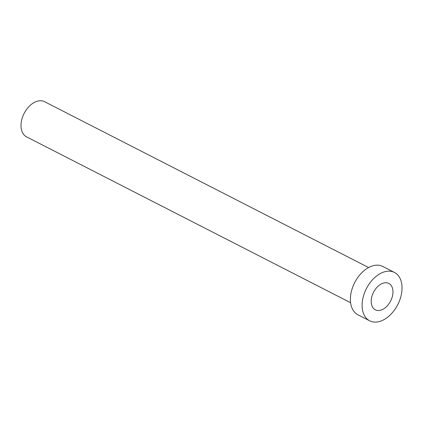 <?xml version="1.0" encoding="UTF-8"?>
<svg xmlns="http://www.w3.org/2000/svg" width="423" height="423" viewBox="0 0 423 423"><rect width="100%" height="100%" fill="white"/><g stroke="black" fill="none" stroke-linecap="round" stroke-linejoin="round"><path stroke-width="0.63" d="M387.991 283.087A14.816 9.602 117.1 0 0 373.218 292.885A14.816 9.602 117.1 0 0 375.323 309.821A14.816 9.602 117.1 0 0 376.158 310.175A14.816 9.602 117.1 0 0 390.931 300.383A14.816 9.602 117.1 0 0 388.827 283.442A14.816 9.602 117.1 0 0 387.991 283.087M350.598 302.715L26.527 136.841A19.759 12.806 -62.9 0 1 23.72 114.252A19.759 12.806 -62.9 0 1 43.421 101.192A19.759 12.806 -62.9 0 1 44.531 101.663L368.602 267.542M369.697 320.814L357.98 314.818A27.167 17.607 -62.9 0 1 354.12 283.759A27.167 17.607 -62.9 0 1 381.202 265.803A27.167 17.607 -62.9 0 1 382.736 266.453L394.453 272.449A27.167 17.607 -62.9 0 1 398.313 303.508A27.167 17.607 -62.9 0 1 371.23 321.464A27.167 17.607 -62.9 0 1 369.697 320.814A27.167 17.607 -62.9 0 1 365.837 289.76A27.167 17.607 -62.9 0 1 392.925 271.804A27.167 17.607 -62.9 0 1 394.453 272.449"/></g></svg>
